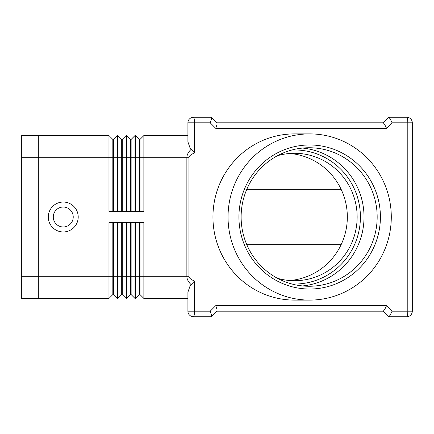 <?xml version="1.0" encoding="UTF-8"?>
<svg xmlns="http://www.w3.org/2000/svg" width="434" height="434" viewBox="0 0 434 434"><rect width="100%" height="100%" fill="white"/><g stroke="black" fill="none" stroke-linecap="round" stroke-linejoin="round"><path stroke-width="0.65" d="M78.212 217A14.957 14.957 0 0 1 63.255 231.957A14.957 14.957 0 0 1 48.293 217A14.957 14.957 0 0 1 63.255 202.043A14.957 14.957 0 0 1 78.212 217M73.227 217A9.971 9.971 0 0 1 63.255 226.971A9.971 9.971 0 0 1 53.279 217A9.971 9.971 0 0 1 63.255 207.029A9.971 9.971 0 0 1 73.227 217M191.177 149.323C188.318 152.014 186.88 154.813 186.864 157.716L186.864 276.284L188.947 276.284L188.947 157.716C188.974 156.061 190.824 154.482 194.497 152.985L189.924 147.625L187.911 141.842L187.911 122.811L210.208 122.811L211.412 119.166L211.51 117.321L217 122.811L383.211 122.811L388.755 117.272M211.461 117.272L193.456 117.272A5.539 5.539 0 0 0 187.911 122.811L187.911 135.554L143.866 135.554L139.987 139.433L139.987 211.461M139.433 222.539L139.433 294.567L139.987 294.567L143.866 298.446L143.866 276.284L186.864 276.284C186.88 279.187 188.318 281.986 191.177 284.677L194.497 281.015C190.824 279.518 188.974 277.939 188.947 276.284M191.177 284.677L189.924 286.375L187.911 292.158L187.911 311.189A5.539 5.539 0 0 0 193.456 316.728L211.461 316.728L217.049 311.14L216.957 309.296L215.747 305.644L210.208 311.189L211.412 314.834L211.461 316.728M388.755 316.728L383.211 311.189L217 311.189L383.282 311.189L384.67 309.567L386.548 305.644L215.747 305.644M390.058 315.355L388.821 316.728L406.761 316.728A5.539 5.539 0 0 0 410.678 315.106A5.539 5.539 0 0 1 406.761 316.728A5.539 1.042 90 0 0 407.493 315.106A5.539 1.042 90 0 0 407.803 311.189L392.092 311.189L390.058 315.355M410.678 118.894A5.539 5.539 0 0 0 406.761 117.272L388.821 117.272L390.209 118.894L392.092 122.811L407.803 122.811L407.803 311.189L412.3 311.189L412.3 122.811A5.539 5.539 0 0 0 406.761 117.272A5.539 1.042 90 0 1 407.493 118.894A5.539 1.042 90 0 1 407.803 122.811L412.3 122.811M210.208 122.811L215.747 128.356L386.548 128.356L384.67 124.433L383.282 122.811L217 122.811L383.211 122.811M215.747 128.356L216.957 124.704L217.049 122.86L211.51 117.321M212.942 217A83.106 81.625 -90 0 1 294.567 133.894A83.106 81.625 -90 0 0 212.942 217A83.106 81.625 -90 0 0 294.567 300.106A83.106 81.625 -90 0 1 212.942 217M277.478 155.708A63.717 62.577 -90 0 1 294.567 153.283A63.717 62.577 -90 0 1 357.144 217A63.717 62.577 -90 0 1 294.567 280.717A63.717 62.577 -90 0 1 277.478 278.292M289.657 153.479A63.717 62.577 -90 0 1 347.33 217A63.717 62.577 -90 0 1 289.657 280.521M391.289 217A83.106 81.625 -90 0 1 309.664 300.106A83.106 81.625 -90 0 1 228.04 217A83.106 81.625 -90 0 1 309.664 133.894A83.106 81.625 -90 0 1 391.289 217M238.922 217A72.028 70.742 -90 0 1 309.664 144.972A72.028 70.742 -90 0 1 380.406 217A72.028 70.742 -90 0 1 309.664 289.028A72.028 70.742 -90 0 1 238.922 217M377.168 217A69.256 68.019 90 0 0 309.144 147.744A69.256 68.019 90 0 0 241.125 217A69.256 68.019 90 0 0 309.144 286.256A69.256 68.019 90 0 0 377.168 217M302.574 285.93A69.256 68.019 90 0 0 364.028 217A69.256 68.019 90 0 0 302.574 148.07M246.8 189.3L341.108 189.3M341.108 244.7L246.8 244.7M143.866 298.446L187.911 298.446L187.911 311.189L194.497 311.189L194.497 281.015M139.433 211.461L139.433 139.433L135.554 135.554L135.554 211.461L143.866 211.461L143.866 135.554M130.569 211.461L130.569 139.433L126.69 135.554L126.69 211.461L135.001 211.461L135.001 135.554L135.554 135.554M121.704 211.461L121.704 139.433L117.826 135.554L117.826 211.461L126.137 211.461L126.137 135.554L122.258 139.433L122.258 211.461M38.322 135.554L108.961 135.554L108.961 211.461L117.272 211.461L117.272 135.554L117.826 135.554M121.704 222.539L121.704 294.567L117.826 298.446L117.272 298.446L117.272 222.539L108.961 222.539L108.961 298.446L112.84 294.567L113.393 294.567L113.393 222.539M121.704 294.567L122.258 294.567L126.137 298.446L126.137 222.539L117.826 222.539L117.826 298.446M131.122 294.567L135.001 298.446L135.001 222.539L126.69 222.539L126.69 298.446L130.569 294.567L131.122 294.567L131.122 222.539M139.987 294.567L139.987 276.284L143.866 276.284L143.866 222.539L135.554 222.539L135.554 298.446L139.433 294.567M412.3 311.189A5.539 5.539 0 0 1 410.678 315.106M130.569 222.539L130.569 276.284L139.987 276.284L139.987 222.539M122.258 294.567L122.258 276.284L130.569 276.284L130.569 294.567M112.84 222.539L112.84 276.284L122.258 276.284L122.258 222.539M126.137 298.446L126.69 298.446M135.001 298.446L135.554 298.446M117.272 298.446L113.393 294.567M38.322 276.284L112.84 276.284L112.84 294.567M38.322 298.446L108.961 298.446M130.569 139.433L131.122 139.433L135.001 135.554M131.122 139.433L131.122 211.461M126.137 135.554L126.69 135.554M139.433 139.433L139.987 139.433M121.704 139.433L122.258 139.433M117.272 135.554L113.393 139.433L113.393 211.461M112.84 211.461L112.84 139.433L108.961 135.554M112.84 139.433L113.393 139.433M38.322 157.688L38.322 135.527L21.7 135.527L21.7 157.688L38.322 157.688L38.322 298.473L21.7 298.473L21.7 157.688M291.86 283.982A67.037 65.843 90 0 0 360.41 217A67.037 65.843 90 0 0 291.86 150.018M194.497 152.985L194.497 122.811A5.539 1.042 90 0 0 194.188 118.894A5.539 1.042 90 0 0 193.456 117.272A5.539 5.539 0 0 0 189.533 118.894M189.533 315.106A5.539 5.539 0 0 0 193.456 316.728A5.539 1.042 90 0 0 194.188 315.106A5.539 1.042 90 0 0 194.497 311.189L210.208 311.189M188.947 157.716L38.322 157.716M386.548 128.356L392.092 122.811M392.092 311.189L386.548 305.644M21.7 276.312L38.322 276.312M309.664 300.106L294.567 300.106M309.664 133.894L294.567 133.894"/></g></svg>
